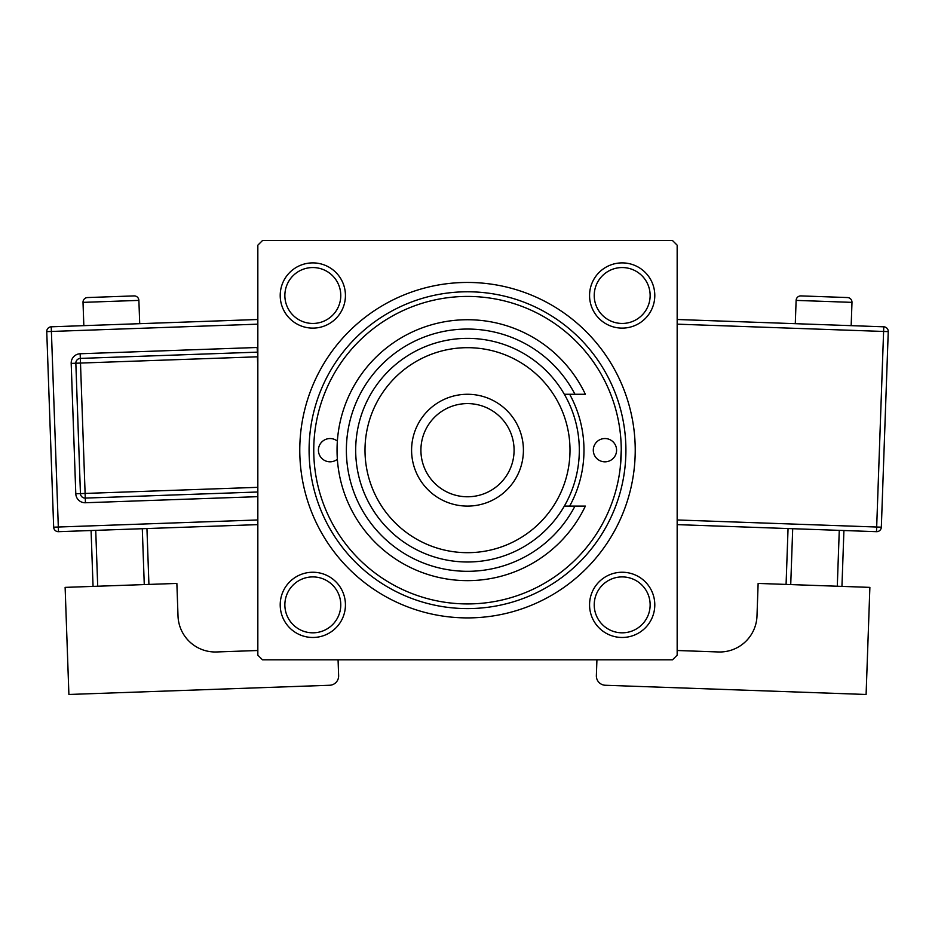 <?xml version="1.0" encoding="UTF-8"?>
<svg xmlns="http://www.w3.org/2000/svg" width="935" height="935" viewBox="0 0 935 935"><rect width="100%" height="100%" fill="white"/><g stroke="black" fill="none" stroke-linecap="round" stroke-linejoin="round"><path stroke-width="1.4" d="M280.208 604.863A32.608 32.608 0 0 1 312.816 572.243A32.608 32.608 0 0 1 345.436 604.863A32.608 32.608 0 0 1 312.816 637.471A32.608 32.608 0 0 1 280.208 604.863M340.772 604.863A27.957 27.957 0 0 0 312.816 576.907A27.957 27.957 0 0 0 284.859 604.863A27.957 27.957 0 0 0 312.816 632.82A27.957 27.957 0 0 0 340.772 604.863M280.208 295.507A32.608 32.608 0 0 1 312.816 262.887A32.608 32.608 0 0 1 345.436 295.507A32.608 32.608 0 0 1 312.816 328.115A32.608 32.608 0 0 1 280.208 295.507M340.772 295.507A27.957 27.957 0 0 0 312.816 267.55A27.957 27.957 0 0 0 284.859 295.507A27.957 27.957 0 0 0 312.816 323.452A27.957 27.957 0 0 0 340.772 295.507M589.564 295.507A32.608 32.608 0 0 1 622.184 262.887A32.608 32.608 0 0 1 654.792 295.507A32.608 32.608 0 0 1 622.184 328.115A32.608 32.608 0 0 1 589.564 295.507M650.141 295.507A27.957 27.957 0 0 0 622.184 267.55A27.957 27.957 0 0 0 594.228 295.507A27.957 27.957 0 0 0 622.184 323.452A27.957 27.957 0 0 0 650.141 295.507M589.564 604.863A32.608 32.608 0 0 1 622.184 572.243A32.608 32.608 0 0 1 654.792 604.863A32.608 32.608 0 0 1 622.184 637.471A32.608 32.608 0 0 1 589.564 604.863M650.141 604.863A27.957 27.957 0 0 0 622.184 576.907A27.957 27.957 0 0 0 594.228 604.863A27.957 27.957 0 0 0 622.184 632.82A27.957 27.957 0 0 0 650.141 604.863M299.773 450.179A167.727 167.727 0 0 1 467.5 282.452A167.727 167.727 0 0 1 635.227 450.179A167.727 167.727 0 0 1 467.5 617.906A167.727 167.727 0 0 1 299.773 450.179M672.499 240.529L262.501 240.529L257.838 245.18L257.838 655.178L262.501 659.841L672.499 659.841L677.162 655.178L677.162 245.18L672.499 240.529M620.232 467.874L621.249 450.179A153.749 153.749 0 0 0 467.5 296.43A153.749 153.749 0 0 0 313.751 450.179A153.749 153.749 0 0 0 467.5 603.928A153.749 153.749 0 0 0 621.249 450.179M616.586 450.179A11.652 11.652 0 0 0 604.945 438.538A11.652 11.652 0 0 0 593.293 450.179A11.652 11.652 0 0 0 604.945 461.832A11.652 11.652 0 0 0 616.586 450.179M337.36 441.11A11.652 11.652 0 0 0 318.414 450.179A11.652 11.652 0 0 0 337.36 459.249M569.684 506.092A116.478 116.478 0 0 0 569.684 394.278M625.912 450.179A158.412 158.412 0 0 1 467.5 608.591A158.412 158.412 0 0 1 309.088 450.179A158.412 158.412 0 0 1 467.5 291.778A158.412 158.412 0 0 1 625.912 450.179M365.001 450.179A102.499 102.499 0 0 0 467.5 552.678A102.499 102.499 0 0 0 569.999 450.179A102.499 102.499 0 0 0 467.5 347.68A102.499 102.499 0 0 0 365.001 450.179M579.314 450.179A111.814 111.814 0 0 1 467.5 561.993A111.814 111.814 0 0 1 355.686 450.179A111.814 111.814 0 0 1 467.5 338.365A111.814 111.814 0 0 1 579.314 450.179M420.914 450.179A46.586 46.586 0 0 0 467.5 496.777A46.586 46.586 0 0 0 514.086 450.179A46.586 46.586 0 0 0 467.5 403.593A46.586 46.586 0 0 0 420.914 450.179M523.413 450.179A55.913 55.913 0 0 1 467.5 506.092A55.913 55.913 0 0 1 411.587 450.179A55.913 55.913 0 0 1 467.5 394.278A55.913 55.913 0 0 1 523.413 450.179M574.967 394.278A121.141 121.141 0 0 0 391.005 356.258A121.141 121.141 0 0 0 391.005 544.1A121.141 121.141 0 0 0 574.967 506.092L585.368 506.092A130.456 130.456 0 0 1 386.365 552.34A130.456 130.456 0 0 1 386.365 348.03A130.456 130.456 0 0 1 585.368 394.278L564.331 394.278M564.331 506.092L574.967 506.092M139.712 323.674L138.883 300.392A4.663 4.663 0 0 0 134.067 295.904L87.504 297.552A4.663 4.663 0 0 0 83.016 302.367L83.834 325.649M257.838 650.503L216.581 651.964A37.271 37.271 0 0 1 178.012 616.025L176.867 583.428L65.123 587.379L68.898 694.471L329.646 685.262A9.315 9.315 0 0 0 338.634 675.619L338.073 659.841M93.056 586.397L91.081 530.519M95.732 530.355L97.707 586.233M144.27 584.585L142.295 528.707M146.947 528.544L148.922 584.422M257.838 524.629L58.484 531.676A4.663 4.663 0 0 1 53.669 527.188L46.75 331.621A4.663 4.663 0 0 1 51.238 326.806L257.838 319.501M257.838 491.997L85.272 498.098A4.663 4.663 0 0 1 80.445 493.598L75.84 363.236A4.663 4.663 0 0 1 80.328 358.409L257.265 352.156A4.663 4.663 0 0 1 257.838 352.168M851.984 302.367L796.117 300.392A4.663 4.663 0 0 1 800.933 295.904L847.496 297.552A4.663 4.663 0 0 1 851.984 302.367L851.166 325.649M796.117 300.392L795.288 323.674M677.162 650.503L718.419 651.964A37.271 37.271 0 0 0 756.988 616.025L758.133 583.428L869.877 587.379L866.102 694.471L605.354 685.262A9.315 9.315 0 0 1 596.366 675.619L596.927 659.841M792.705 528.707L790.729 584.585M837.292 586.233L839.268 530.355M843.919 530.519L841.944 586.397M786.078 584.422L788.053 528.544M677.162 319.501L883.762 326.806A4.663 4.663 0 0 1 888.25 331.621L881.331 527.188L876.679 527.024L883.598 331.458L677.162 324.164M677.162 519.965L876.679 527.024L876.516 531.676A4.663 4.663 0 0 0 881.331 527.188A4.663 4.663 0 0 1 876.516 531.676L677.162 524.629M138.883 300.392L83.016 302.367M257.838 324.164L51.402 331.458L58.321 527.024L257.838 519.965M257.838 496.66L85.436 502.75L85.108 493.435L257.838 487.334M257.838 368.507L257.429 356.808L80.492 363.06L80.165 353.757A9.315 9.315 0 0 0 71.189 363.399L75.793 493.762A9.315 9.315 0 0 0 85.436 502.75M80.165 353.757L257.102 347.493A9.315 9.315 0 0 1 257.838 347.504M71.189 363.399L80.492 363.06L85.108 493.435L75.793 493.762M257.102 347.493L257.838 356.796M46.75 331.621L51.402 331.458L51.238 326.806M58.484 531.676L58.321 527.024L53.669 527.188M883.762 326.806L883.598 331.458L888.25 331.621A4.663 4.663 0 0 0 883.762 326.806"/></g></svg>
